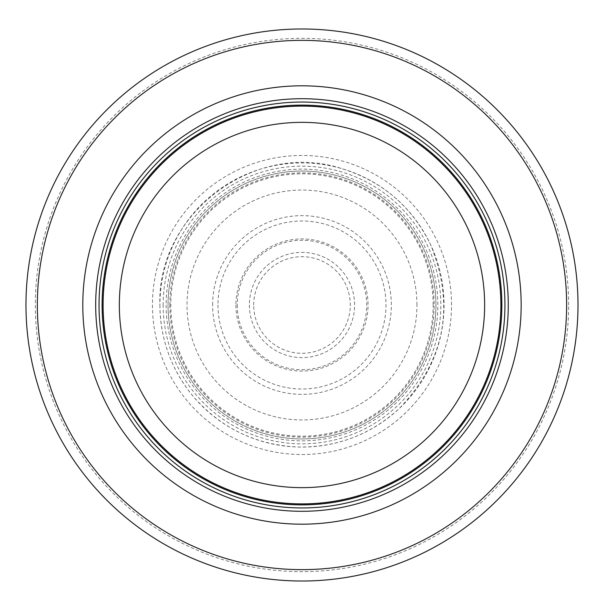 <?xml version="1.0" encoding="UTF-8"?>
<svg xmlns="http://www.w3.org/2000/svg" width="610" height="610" viewBox="0 0 610 610"><rect width="100%" height="100%" fill="white"/><g stroke="black" fill="none" stroke-linecap="round" stroke-linejoin="round"><path stroke-width="0.46" stroke-dasharray="3.05 2.29" d="M500.879 305A198.89 198.89 0 0 0 202.535 132.759A198.89 198.89 0 0 0 202.535 477.241A198.89 198.89 0 0 0 500.879 305A198.89 198.89 0 0 0 202.535 132.759A198.89 198.89 0 0 0 202.535 477.241A198.89 198.89 0 0 0 500.879 305A198.89 198.89 0 0 0 202.535 132.759A198.89 198.89 0 0 0 202.535 477.241A198.89 198.89 0 0 0 500.879 305A198.89 198.89 0 0 0 202.535 132.759A198.89 198.89 0 0 0 202.535 477.241A198.89 198.89 0 0 0 500.879 305A198.89 198.89 0 0 0 202.535 132.759A198.89 198.89 0 0 0 202.535 477.241A198.89 198.89 0 0 0 500.879 305M504.935 305A202.947 202.947 0 0 0 200.507 129.244A202.947 202.947 0 0 0 200.507 480.756A202.947 202.947 0 0 0 504.935 305M577.998 305A276.01 276.01 0 0 0 163.976 65.964A276.01 276.01 0 0 0 163.976 544.036A276.01 276.01 0 0 0 577.998 305A276.01 276.01 0 0 0 163.976 65.964A276.01 276.01 0 0 0 163.976 544.036A276.01 276.01 0 0 0 577.998 305M435.929 305A133.948 133.948 0 0 0 235.01 189.001A133.948 133.948 0 0 0 235.01 420.999A133.948 133.948 0 0 0 435.929 305A133.948 133.948 0 0 0 235.01 189.001A133.948 133.948 0 0 0 235.01 420.999A133.948 133.948 0 0 0 435.929 305M253.684 305A48.297 48.297 0 0 1 326.808 263.566A48.297 48.297 0 0 1 325.793 347.021A48.297 48.297 0 0 1 253.684 305M235.91 305A66.078 66.078 0 0 0 332.991 363.346A66.078 66.078 0 0 0 338.954 250.237A66.078 66.078 0 0 0 235.91 305M212.623 305A89.357 89.357 0 0 1 349.37 229.246A89.357 89.357 0 0 1 345.29 383.164A89.357 89.357 0 0 1 212.623 305M237.26 305A64.729 64.729 0 0 0 334.608 360.906A64.729 64.729 0 0 0 334.219 248.872A64.729 64.729 0 0 0 237.26 305M501.1 305A199.112 199.112 0 0 0 202.429 132.561A199.112 199.112 0 0 0 202.429 477.439A199.112 199.112 0 0 0 501.1 305M568.642 305A266.661 266.661 0 0 0 168.657 74.062A266.661 266.661 0 0 0 168.657 535.938A266.661 266.661 0 0 0 568.642 305M451.514 305A149.534 149.534 0 0 0 227.217 175.497A149.534 149.534 0 0 0 227.217 434.503A149.534 149.534 0 0 0 451.514 305M433.161 305A131.18 131.18 0 0 0 236.398 191.395A131.18 131.18 0 0 0 236.398 418.605A131.18 131.18 0 0 0 433.161 305M416.95 305A114.962 114.962 0 0 0 244.503 205.44A114.962 114.962 0 0 0 244.503 404.56A114.962 114.962 0 0 0 416.95 305M166.126 305A135.855 135.855 0 0 0 369.736 422.753A135.855 135.855 0 0 0 370.262 187.544A135.855 135.855 0 0 0 166.133 304.398A135.855 135.855 0 0 0 166.126 305M169.847 305A132.134 132.134 0 0 0 367.777 419.596A132.134 132.134 0 0 0 368.608 190.892A132.134 132.134 0 0 0 169.854 304.032A132.134 132.134 0 0 0 169.847 305M159.919 305A142.061 142.061 0 0 0 373.015 428.029A142.061 142.061 0 0 0 373.015 181.971A142.061 142.061 0 0 0 159.919 305M163.144 304.687A138.836 138.836 0 0 0 371.315 425.292A138.836 138.836 0 0 0 371.581 184.868A138.836 138.836 0 0 0 163.144 304.687M249.368 305A52.62 52.62 0 0 0 327.524 351.002A52.62 52.62 0 0 0 329.804 260.34A52.62 52.62 0 0 0 249.368 305M217.976 305A84.005 84.005 0 0 0 344.048 377.72A84.005 84.005 0 0 0 343.956 232.235A84.005 84.005 0 0 0 217.976 305M159.911 305C160.262 338.977 171.128 369.164 192.516 395.562C220.149 427.747 255.155 444.888 297.52 447C336.514 447.649 370.423 434.838 399.237 408.563C445.033 360.624 455.472 305.938 430.53 244.511C411.773 206.462 382.135 181.147 341.623 168.573C255.033 139.926 156.564 213.858 159.911 305"/><path stroke-width="0.91" d="M500.879 305A198.89 198.89 0 0 0 202.535 132.759A198.89 198.89 0 0 0 202.535 477.241A198.89 198.89 0 0 0 500.879 305M504.935 305A202.947 202.947 0 0 0 200.507 129.244A202.947 202.947 0 0 0 200.507 480.756A202.947 202.947 0 0 0 504.935 305M521.169 305A219.188 219.188 0 0 0 192.394 115.176A219.188 219.188 0 0 0 192.394 494.824A219.188 219.188 0 0 0 521.169 305M577.998 305A276.01 276.01 0 0 0 163.976 65.964A276.01 276.01 0 0 0 163.976 544.036A276.01 276.01 0 0 0 577.998 305M484.637 305A182.657 182.657 0 0 1 210.656 463.181A182.657 182.657 0 0 1 210.656 146.819A182.657 182.657 0 0 1 484.637 305M501.855 305A199.867 199.867 0 0 0 202.047 131.905A199.867 199.867 0 0 0 202.047 478.095A199.867 199.867 0 0 0 501.855 305M508.275 305A206.287 206.287 0 0 0 198.837 126.346A206.287 206.287 0 0 0 198.837 483.654A206.287 206.287 0 0 0 508.275 305M566.629 305A264.648 264.648 0 0 0 169.664 75.808A264.648 264.648 0 0 0 169.664 534.192A264.648 264.648 0 0 0 566.629 305"/></g></svg>
